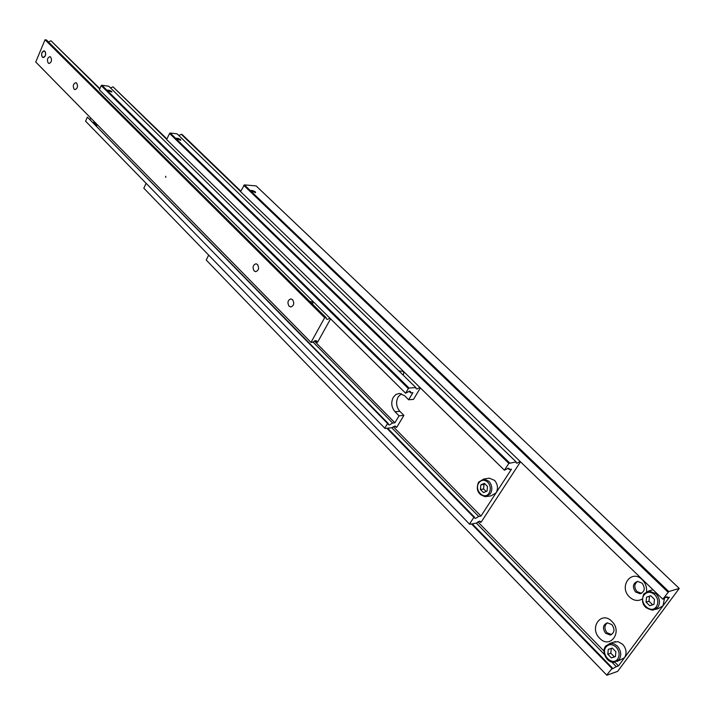 <?xml version="1.0" encoding="UTF-8"?>
<svg xmlns="http://www.w3.org/2000/svg" width="715" height="715" viewBox="0 0 715 715"><rect width="100%" height="100%" fill="white"/><g stroke="black" fill="none" stroke-linecap="round" stroke-linejoin="round"><path stroke-width="1.07" d="M611.852 662.09L616.294 666.657L612.406 668.847L612.415 668.025L472.249 523.845M662.841 599.197L668.784 591.546L244.387 184.89L240.58 191.629L662.841 599.197L666.586 596.811L667.327 596.873L667.283 597.856L666.308 596.918M605.578 633.24C602.298 628.288 602.879 624.821 607.321 622.845L611.87 624.588C615.159 629.531 614.596 632.998 610.172 635.009L605.578 633.24M607.41 622.828C604.22 625.464 604.103 628.78 607.053 632.775L611.575 634.545M599.653 638.245C588.74 627.859 601.387 610.252 611.879 621.415C623.006 631.908 610.002 649.586 599.653 638.245M635.564 592.02C632.149 586.926 632.811 583.386 637.557 581.393L642.061 583.091C645.484 588.159 644.841 591.707 640.122 593.736L635.564 592.02M637.601 581.384C634.116 584.057 633.919 587.462 637.02 591.6L641.543 593.316L640.122 593.736M642.115 599.107C637.896 601.422 633.713 600.734 629.584 597.052C618.323 586.747 631.372 568.577 642.213 579.677C645.484 583.056 646.923 587.033 646.521 591.627M650.847 595.836L649.488 596.283L648.997 601.261L652.643 604.801M651.865 590.072L652.956 589.652M611.28 648.416L610.798 653.215L614.346 656.844L615.418 656.513M613.39 642.258L618.153 641.695L622.694 644.322C626.465 648.836 627.055 653.313 624.481 657.755L617.063 661.473M251.778 191.307L251.305 190.387L255.13 191.584L255.604 192.505L251.778 191.307M252.038 191.325L251.734 190.422L255.291 192.174L252.038 191.325M253.208 190.699L252.038 190.601L252.288 191.352L254.871 192.29L253.208 190.699L252.744 191.62M254.629 191.54L254.272 192.237M611.361 657.872L607.804 654.234L608.286 649.354L612.317 648.094L615.883 651.731L615.4 656.629L611.361 657.872L614.346 656.844M607.804 654.234L610.798 653.215M664.503 598.089L663.064 605.739L658.309 608.563L655.333 609.484M614.873 662.233L618.448 665.888L669.383 597.222L667.283 597.856M477.834 521.87L604.032 651.124M649.488 596.283L646.548 597.15L650.748 595.747L654.466 599.349L653.966 604.363L649.756 605.748L646.056 602.137L648.997 601.261M646.056 602.137L646.548 597.15M606.856 675.246L206.224 260.028L606.856 675.246L617.635 671.376L679.25 588.445L256.113 185.909L244.387 184.89M606.856 674.871L612.415 668.025M471.543 523.97L611.745 668.266M208.61 255.273L206.224 260.028M668.784 591.546L679.25 588.445M616.294 666.657L618.448 665.888M243.735 185.337L668.025 592.19M476.324 523.076L604.506 654.556M391.775 427.776L478.693 516.48L475.663 518.357L474.733 518.169L474.581 517.231L387.575 428.187M508.83 463.409L516.132 461.908L177.079 133.821L170.188 133.017L169.553 133.437L508.83 463.409L504.424 470.202L508.186 468.236L509.053 468.45L509.205 469.505L507.963 468.289M469.701 524.318L143.813 188.206L469.701 524.318L476.351 523.076L479.363 521.199L480.283 521.387L480.426 522.308L479.336 521.199M178.804 135.493L181.306 134.322L240.606 191.557M520.091 461.407L517.124 463.186L516.275 462.98L516.132 461.908M176.989 138.969L176.596 138.183L180.386 139.353L180.779 140.14L176.989 138.969M177.249 138.996L177.007 138.218L180.466 139.836L177.249 138.996M485.002 483.992L484.001 484.386L483.581 488.989L486.209 491.473M488.166 478.38L489.4 478.192L494.539 480.355C497.828 484.287 498.355 488.443 496.094 492.823L491.214 495.79L486.835 496.514M484.001 484.386L480.838 484.877L484.368 483.358L487.487 486.477L487.067 491.107L483.528 492.617L480.417 489.498L483.581 488.989M480.417 489.498L480.838 484.877M478.693 516.48L480.981 516.06L511.475 469.174L509.205 469.505M480.981 516.06L393.25 426.667M178.518 138.496L177.338 138.361L177.499 139.023L180.037 139.961L178.518 138.496L178.098 139.38M179.876 139.3L179.581 139.908M146.039 183.46L143.813 188.206M169.553 133.437L166.666 139.568L504.424 470.202M240.83 191.128L182.039 134.402L181.306 134.322M509.563 462.828L170.188 133.017M520.493 461.801L481.124 522.173L480.426 522.308M469.63 523.889L473.866 517.356L474.581 517.231M473.866 517.356L386.842 428.258M96.999 125.313L96.552 125.92M419.902 387.459L417.042 388.987L416.121 388.701L415.871 387.602L108.787 86.238L101.852 85.237L101.235 85.639L408.354 388.603L409.069 388.057L101.852 85.237M385.001 428.437L85.559 121.175L385.001 428.437L391.838 427.767L394.832 426.077L395.806 426.355L396.038 427.356L394.787 426.086M97.553 124.973L96.561 125.304M89.822 119.065L91.341 118.645M312.911 341.931L392.642 423.012L389.38 424.969L388.388 424.674L388.2 423.432L387.566 423.495L87.355 117.117L85.559 121.175M398.854 370.906L403.475 371.443L403.698 374.097L402.894 374.866M401.437 393.742L398.139 396.905C395.654 402.116 396.217 406.924 399.846 411.331L403.886 415.397L399.059 415.826L395.011 411.742C391.382 407.318 390.81 402.491 393.295 397.263L396.012 394.412L399.479 393.42L404.574 395.699L408.667 399.765L413.485 399.399L420.375 387.923M108.144 90.787L107.813 90.108L111.558 91.261L111.889 91.94L108.144 90.787M101.235 85.639L99.412 89.786L405.611 393.196L409.525 391.212L410.464 391.507L410.669 392.839L409.096 391.284M108.403 90.823L108.206 90.144L111.585 91.663L108.403 90.823M96.534 123.927L94.201 122.801L94.023 122.095L94.63 121.997M97.365 124.785L95.149 124.499M95.801 125.161L96.659 125.313M95.381 122.766L95.167 123.257M94.907 122.274L94.38 122.211L94.46 122.828L96.257 123.659M94.443 123.775L97.142 124.553M109.752 90.43L108.564 90.26L108.662 90.859L111.138 91.788L109.752 90.43L109.377 91.279M111.048 91.189L110.798 91.743M403.886 415.397L396.762 427.284L396.038 427.356M166.953 138.969L113.042 86.846L166.747 139.407M399.059 415.826L394.886 422.797L392.642 423.012M384.893 427.981L387.566 423.495M87.355 117.117L388.2 423.432M409.069 388.057L415.871 387.602M405.611 393.196L408.354 388.603M410.669 392.839L412.904 392.678L408.667 399.765M314.305 340.966L394.886 422.797M110.512 87.936L113.042 86.846M329.964 318.247L327.416 319.391L326.424 319.024L326.138 317.666L46.502 39.995L45.036 39.754L324.673 317.683L326.138 317.666M45.036 39.754L35.75 62.017L311.007 342.405L312.473 342.36L315.673 340.59L316.691 340.948L316.968 342.235L315.369 340.617M289.075 306.208C287.135 302.534 287.77 300.103 290.96 298.906L292.587 299.683C294.535 303.348 293.91 305.779 290.719 306.994L289.075 306.208M165.826 177.159L165.576 176.292L165.826 177.159M165.764 176.408L165.692 177.338M254.147 270.949C252.297 267.339 252.922 264.943 256.033 263.772L257.507 264.496C259.366 268.098 258.75 270.493 255.639 271.673L254.147 270.949M48.209 63.036C46.815 59.845 47.387 57.718 49.916 56.655L50.711 57.093C52.115 60.275 51.543 62.411 49.022 63.474L48.209 63.036M74.083 89.152C72.635 85.907 73.216 83.744 75.817 82.672L76.684 83.137C78.141 86.381 77.56 88.544 74.959 89.625L74.083 89.152M309.774 301.417L312.839 302.114L312.616 304.241M42.4 57.173C41.023 54 41.586 51.873 44.098 50.819L44.884 51.248C46.269 54.42 45.706 56.539 43.195 57.602L42.4 57.173M43.266 57.62L42.444 57.102L43.284 57.62M42.015 52.579L44.089 50.908C45.617 51.641 46.01 53.294 45.277 55.85L43.213 57.513C41.676 56.78 41.282 55.135 42.015 52.579M99.912 88.66L50.971 40.746L99.743 89.035M330.571 318.845L317.603 342.217L316.968 342.235M48.486 41.971L50.971 40.746M311.007 342.405L324.673 317.683M645.761 607.482L653.045 610.19L657.818 607.357C660.508 602.727 659.882 598.151 655.95 593.629L648.8 590.956L643.911 593.834M644.17 594.835C638.173 602.307 650.873 614.766 656.37 606.695C658.73 602.647 658.184 598.625 654.734 594.657C650.748 591.448 647.227 591.502 644.17 594.835M607.553 659.418L610.538 661.554L613.827 662.313L619.136 659.614C621.719 655.154 621.121 650.65 617.34 646.11L614.4 644.018L611.173 643.268L605.784 645.994M605.998 647.021C600.234 654.189 612.424 666.738 617.715 658.98C619.976 655.065 619.449 651.115 616.142 647.129C612.317 643.875 608.93 643.84 605.998 647.021M480.301 494.521L485.548 496.728L490.436 493.752C492.698 489.346 492.179 485.172 488.872 481.222L483.733 479.05L478.764 482.062M478.836 482.875C473.795 490.079 484.457 500.849 489.078 493.127C491.062 489.266 490.606 485.61 487.71 482.142C484.368 479.399 481.41 479.649 478.836 482.875M94.907 124.249L97.249 124.669M96.096 125.465L96.945 125.375M395.011 411.742L399.846 411.331M95.864 125.223L96.471 125.304M653.036 589.732L648.8 590.956L643.75 593.977C640.595 603.076 643.697 608.483 653.045 610.19M615.481 641.57L610.118 643.339L605.605 646.146C600.868 652.053 607.419 663.815 614.909 662.224M255.3 192.246L255.344 192.719M610.172 635.009L611.513 634.571M489.4 478.192L483.733 479.05L478.532 482.214C475.645 489.775 477.977 494.61 485.548 496.728M180.475 139.89L180.529 140.346M94.023 122.095L93.54 122.408"/></g></svg>
